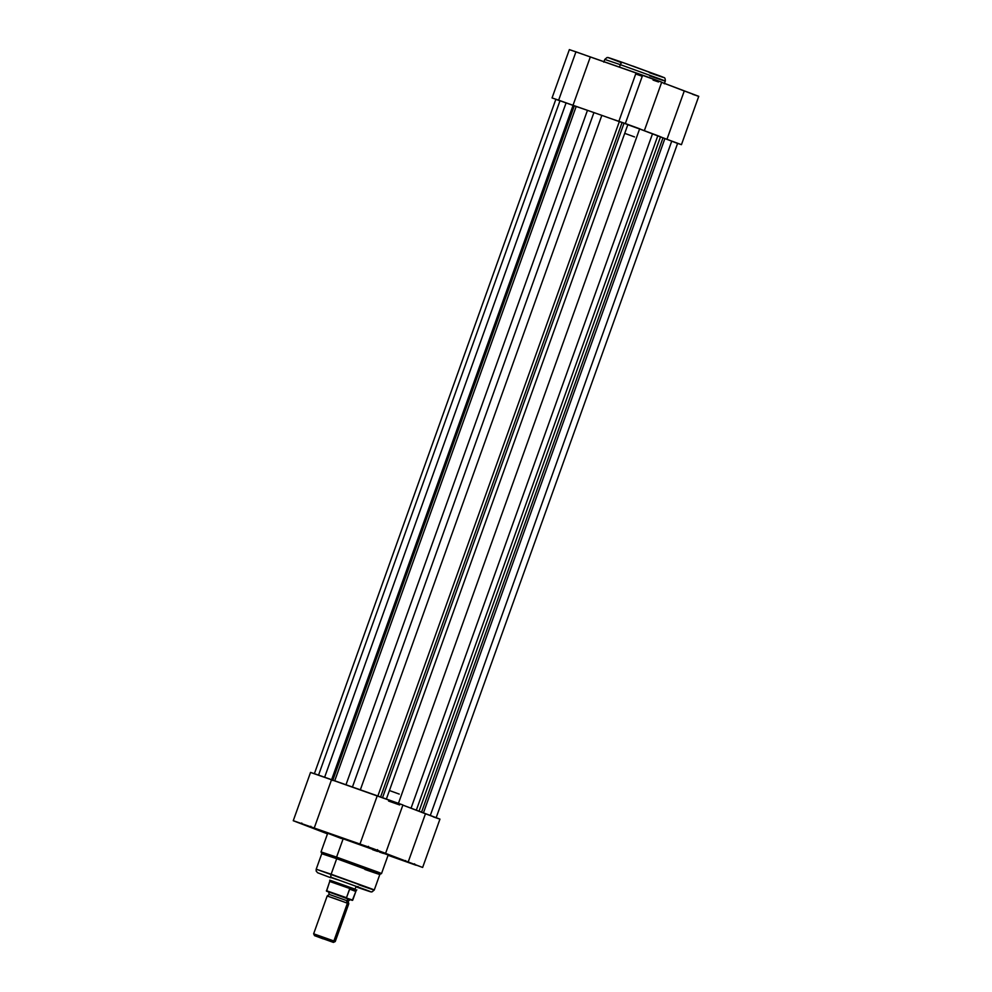 <?xml version="1.0" encoding="UTF-8"?>
<svg xmlns="http://www.w3.org/2000/svg" width="992" height="992" viewBox="0 0 992 992"><rect width="100%" height="100%" fill="white"/><g stroke="black" fill="none" stroke-linecap="round" stroke-linejoin="round"><path stroke-width="1.49" d="M663.09 77.326L649.363 72.676C656.94 75.355 669.637 79.67 660.064 76L622.616 62.446A2.864 1.401 109.3 0 0 620.335 64.654L661.466 79.534C671.968 83.564 658.031 78.814 649.71 75.876L661.329 79.484L620.335 64.654L619.43 67.171L620.335 64.654L604.773 59.433L620.335 64.654A2.864 1.401 -70.7 0 1 622.592 62.446L663.846 77.55C664.876 77.537 665.347 78.715 665.272 81.096L664.305 83.799M658.8 81.232L636.058 72.974L618.847 121.384L611.097 118.656L625.344 123.529L642.655 75.194L569.358 49.6L552.048 97.935L558.645 100.155L575.955 51.807L569.966 49.873M636.157 73.036L590.314 56.966L573.004 105.313L558.645 100.155L573.004 105.313L590.314 56.966L575.955 51.807L558.645 100.155L552.048 97.935M636.07 73.284L642.506 75.603M658.539 81.964L653.083 80.092M692.627 94.277L695.107 95.145M696.136 95.492L698.256 96.199M698.752 96.323L681.442 144.671L666.959 139.302L662.644 137.665L666.959 139.302L684.269 90.966L698.752 96.323L661.652 82.324L684.269 90.966L666.959 139.302L676.618 143.071M618.748 121.309L645.804 131.217L625.344 123.529L642.655 75.194L655.414 79.757L661.714 82.162L644.403 130.498M663.524 77.413L632.846 66.067M620.31 61.64L608.89 57.796M608.443 57.71L621.054 62.533M642.258 76.297L635.81 74.003M681.442 144.671L677.598 143.406M637.633 128.278L627.824 124.707M377.332 795.919L399.962 804.128L377.84 796.055M399.664 804.958L388.591 801.065L399.664 804.958M627.899 124.484L386.434 798.882L627.899 124.484L622.071 122.562L380.643 796.861L622.071 122.562L624.042 123.169L382.59 797.531L624.042 123.169L639.939 128.886L627.899 124.484M324.632 777.257L566.097 102.858L560.021 100.7L318.556 775.087L560.021 100.7L555.855 99.299L573.066 105.388L331.588 779.786L573.066 105.388L576.178 106.479L334.701 780.878L576.178 106.479L587.462 110.335L566.097 102.858L324.632 777.257M430.292 815.486L671.758 141.1L664.876 138.607L423.423 812.969L664.876 138.607L671.758 141.1L430.292 815.486M436.145 817.755L677.635 143.307L671.758 141.1L674.82 142.377M345.972 784.784L587.462 110.335L593.923 112.58L352.433 787.028L345.972 784.784L587.462 110.335L593.923 112.58L352.433 787.028L360.344 789.818L601.834 115.37L593.923 112.58L601.834 115.37L360.344 789.818L369.607 793.104L345.972 784.784M619.33 121.607L601.834 115.37L622.071 122.562L619.33 121.607L377.878 795.944L619.33 121.607M421.501 812.312L662.991 137.863L660.523 136.772L419.033 811.22L416.342 810.154L419.033 811.22L660.523 136.772L657.832 135.706L416.342 810.154L411.048 808.17L652.538 133.722L657.832 135.706L416.342 810.154L404.798 805.851L411.048 808.17L652.538 133.722L639.604 128.948M397.47 803.16L399.987 804.078M662.916 137.863L638.96 128.712M559.562 100.725L555.904 99.336M398.449 803.346L639.654 128.824M308.599 826.286L300.874 823.459L308.599 826.286M375.298 849.66L367.573 846.833L375.298 849.66M412.35 863.821L404.624 860.994L412.35 863.821M331.006 876.792L330.088 877.226L337.379 879.668L330.77 877.523M387.711 854.819L343.257 838.476L336.586 857.113L377.58 871.943L365.961 868.347C374.282 871.286 388.232 876.035 377.716 872.005L336.586 857.113A1.438 0.707 109.3 0 0 336.697 858.688L376.179 872.972C386.26 876.841 372.88 872.278 364.895 869.463M379.601 874.436L381.523 873.568L388.194 854.918L327.695 833.268L321.024 851.905L336.586 857.113L321.024 851.905L321.954 853.79L336.697 858.688L331.142 874.212L316.2 869.203L374.269 889.998L379.824 874.473L336.697 858.688L331.142 874.212A2.864 1.401 -70.7 0 0 331.477 877.412L367.288 890.37C376.439 893.879 364.3 889.75 357.046 887.195C376.476 893.953 369.669 891.362 372.05 891.858L374.269 889.998L359.327 884.988C367.325 887.815 380.705 892.366 370.611 888.497L331.142 874.212A2.864 1.401 109.3 0 0 331.477 877.412L367.288 890.37L357.046 887.195M416.045 865.247L388.058 855.302L416.045 865.247M399.23 794.084L389.422 790.525M400.012 804.028L331.514 779.762L314.204 828.097L293.248 820.731L327.484 833.863L294.054 820.954L373.178 848.668L422.642 867.454L439.952 819.119L402.851 805.107L425.469 813.762L408.158 862.098L422.642 867.454M330.671 877.734L317.614 872.749L316.163 871.038L316.2 869.203L321.755 853.678L336.697 858.688A1.438 0.707 -70.7 0 1 336.586 857.113L343.257 838.476L327.707 833.268L341.546 838.562M372.632 849.71L377.506 851.409M379.676 852.153L383.371 853.418M433.355 816.9L438.092 818.536M439.072 818.859L425.469 813.762L408.158 862.098L382.701 852.364L385.603 853.294L402.913 804.958L377.357 795.832M385.603 853.294L314.204 828.097L331.514 779.762L311.265 772.706M356.872 886.91L356.004 886.612M359.947 844.105L377.258 795.77L317.924 774.876L310.558 772.396L293.248 820.731M349.035 899.31L350.226 899.682L348.155 901.22L348.775 903.724L347.423 903.166A2.331 2.034 110.9 0 1 346.964 900.724A2.331 2.034 -69.1 0 0 347.423 903.166L327.186 895.987L329.257 894.449L328.637 891.944L348.874 899.112A2.331 2.034 -69.1 0 0 346.964 900.724L329.356 894.462L346.964 900.724A2.331 2.034 110.9 0 1 348.874 899.112L328.662 891.944M333.882 940.974L335.246 941.532L333.882 940.974L332.221 941.916L333.411 942.4L314.538 935.63L323.181 938.866L314.514 935.63L332.221 941.916L333.882 940.974L313.646 933.794L333.882 940.974L347.423 903.166L333.882 940.974M333.411 942.4L335.246 941.532L348.787 903.724L335.296 898.752L327.174 895.987L313.646 933.794L314.514 935.63M355.099 889.142L349.841 888.72L355.979 891.064L355.099 889.142L355.979 891.064L349.568 889.08L355.83 891.473L349.568 889.08L346.456 897.797L349.841 888.72L355.099 889.142L329.79 880.164L355.099 889.142L356.078 886.426L355.099 889.142M333.238 881.863L329.79 880.164L329.728 881.479L350.35 888.708L329.716 881.466L326.467 891.089L349.63 899.558M331.489 880.871L329.927 880.995M329.518 882.024L326.566 891.188L352.309 900.389L355.83 891.473L352.743 900.116L346.481 898.02L352.706 900.19M356.029 890.903L356.798 889.836M326.405 890.692L346.481 897.723L326.405 890.692M634.533 136.921L624.724 133.35M314.997 934.352L313.646 933.794M622.592 62.446C602.293 55.378 609.435 58.094 606.968 57.573L604.773 59.433L603.806 62.136M314.365 773.748L555.855 99.299M574.207 106.07L332.717 780.518M301.791 823.025L300.874 823.459M368.491 846.399L367.573 846.833M405.542 860.56L404.624 860.994M358.013 886.464L358.447 887.381M414.582 863.809L415.016 864.726M377.543 849.648L377.977 850.566M310.843 826.262L311.277 827.179"/></g></svg>
